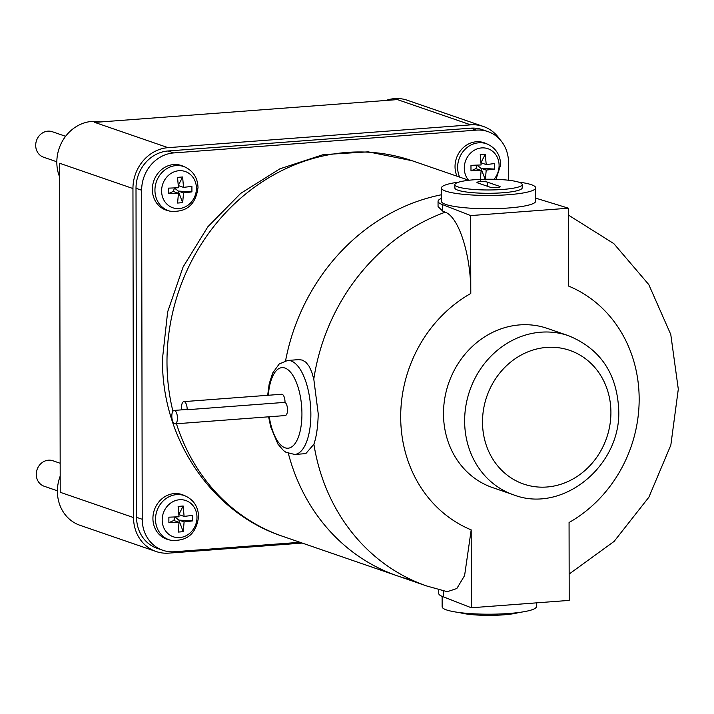 <?xml version="1.0" encoding="UTF-8"?>
<svg xmlns="http://www.w3.org/2000/svg" width="714" height="714" viewBox="0 0 714 714"><rect width="100%" height="100%" fill="white"/><g stroke="black" fill="none" stroke-linecap="round" stroke-linejoin="round"><path stroke-width="1.07" d="M499.63 186.363A5.391 0.857 179.9 0 1 500.13 186.72A5.391 0.857 179.9 0 1 495.891 187.568A5.391 0.857 179.9 0 1 489.849 187.104L477.443 182.82A5.391 0.857 179.9 0 1 476.943 182.463A5.391 0.857 179.9 0 1 481.182 181.615A5.391 0.857 179.9 0 1 487.225 182.088L499.63 186.363L499.63 187.086M457.96 186.898A33.665 5.373 -0.1 0 0 495.757 189.835A33.665 5.373 -0.1 0 0 522.202 184.533A33.665 5.373 -0.1 0 0 519.114 182.293A33.665 5.373 -0.1 0 0 481.316 179.357A33.665 5.373 -0.1 0 0 454.872 184.649A33.665 5.373 -0.1 0 0 457.96 186.898M519.042 612.469A33.665 5.373 179.9 0 1 489.286 615.379A33.665 5.373 179.9 0 1 459.521 612.567M454.872 184.649L454.872 187.978A33.665 5.373 -0.1 0 0 457.969 190.219A33.665 5.373 -0.1 0 0 495.766 193.155A33.665 5.373 -0.1 0 0 522.211 187.853L522.202 184.533M458.772 182.132A47.133 7.524 -0.1 0 0 441.413 187.996A47.133 7.524 -0.1 0 0 445.741 191.138A47.133 7.524 -0.1 0 0 498.649 195.252A47.133 7.524 -0.1 0 0 535.678 187.836A47.133 7.524 -0.1 0 0 531.35 184.694A47.133 7.524 -0.1 0 0 518.293 182.025M536.401 602.857L536.41 606.597A47.133 7.524 179.9 0 1 499.381 614.013A47.133 7.524 179.9 0 1 446.473 609.908A47.133 7.524 179.9 0 1 442.136 606.766L442.118 596.369M535.678 187.836L535.696 201.125A47.133 7.524 179.9 0 1 498.675 208.542A47.133 7.524 179.9 0 1 445.759 204.436A47.133 7.524 179.9 0 1 441.43 201.294L441.413 187.996M175.108 410.764A6.729 2.785 85.7 0 1 177.447 418.109A6.729 2.785 85.7 0 1 175.135 423.857A6.729 2.785 85.7 0 1 174.154 423.518A6.729 2.785 85.7 0 1 171.815 416.182A6.729 2.785 85.7 0 1 174.127 410.425A6.729 2.785 85.7 0 1 175.108 410.764M181.731 409.854A6.729 2.785 85.7 0 1 181.526 407.373A6.729 2.785 85.7 0 1 183.846 401.625A6.729 2.785 85.7 0 1 187.166 409.309A6.729 2.785 85.7 0 1 187.166 409.729A6.729 2.785 -94.3 0 0 186.354 409.506L174.127 410.425M492.499 487.564A84.172 75.461 -71 0 1 443.492 413.745A84.172 75.461 -71 0 1 547.352 328.413L568.496 335.705A84.172 75.461 -71 0 0 464.635 421.037A84.172 75.461 -71 0 0 513.643 494.856L492.499 487.564M535.696 198.135L568.514 208.211L470.651 215.583L442.689 204.668A50.515 8.068 179.9 0 1 438.048 201.294A50.515 8.068 179.9 0 1 441.43 198.394M438.726 589.648L438.735 593.477A50.515 8.068 -0.1 0 0 443.376 596.842L471.329 607.766L569.201 600.394L569.067 522.505A131.305 117.721 -71 0 0 639.164 399.001A131.305 117.721 -71 0 0 568.647 286.1L568.514 208.211M183.846 401.625L281.682 394.253A6.729 2.785 85.7 0 1 285.002 401.937A6.729 2.785 85.7 0 1 285.002 402.357A6.729 2.785 85.7 0 1 285.172 402.473A6.729 2.785 85.7 0 1 287.519 409.818A6.729 2.785 85.7 0 1 285.198 415.566L175.135 423.857M285.002 402.357L187.166 409.729M471.329 607.766L471.195 529.877A131.305 117.721 -71 0 1 400.688 416.967A131.305 117.721 -71 0 1 470.785 293.472C471.222 257.21 459.486 217.386 445.241 212.183L442.698 211.112L438.057 206.605L438.048 201.294M442.698 211.112L442.689 204.668M470.785 293.472L470.651 215.583M443.376 596.842L443.367 590.817M268.625 416.815L270.66 426.758L277.907 444.081L283.431 450.489L285.912 452.257L294.668 454.461L305.779 453.631L313.901 444.233A198.635 178.089 -71 0 0 426.999 586.069L447.267 591.701L456.817 588.532L464.6 575.546L471.195 529.877M65.599 136.303L52.318 131.724A13.468 12.076 109 0 0 35.7 145.379A13.468 12.076 109 0 0 43.545 157.196L56.825 161.775M285.573 360.766A198.635 178.089 -71 0 1 441.422 194.77A198.635 178.089 -71 0 0 285.573 360.766A198.635 178.089 -71 0 1 441.422 194.77M313.901 444.233C316.516 436.504 317.953 426.329 318.221 413.709L313.794 379.107L311.723 371.932L309.117 366.309L305.931 362.284L302.317 360.088L298.693 359.624L287.59 360.463A47.133 19.474 -94.3 0 1 310.867 414.263A47.133 19.474 -94.3 0 1 294.668 454.461M426.999 586.069L397.395 575.868A198.635 178.089 -71 0 1 288.367 453.47A198.635 178.089 -71 0 0 412.451 580.241M60.163 463.261L52.89 460.753A13.468 12.076 109 0 0 36.271 474.408A13.468 12.076 109 0 0 44.116 486.225L57.397 490.804M176.456 423.759A198.635 178.089 -71 0 0 282.646 536.312L397.395 575.868A198.635 178.089 -71 0 1 288.367 453.47M179.035 522.3L168.879 522.693L173.761 520.479L179.035 522.3L178.17 532.073L183.239 531.689L178.839 520.104L175.1 517.123L173.761 520.479M184.105 521.916L178.839 520.104L192.494 520.917L184.105 521.916L183.239 531.689M178.928 514.615L184.096 516.4L192.485 515.401L192.494 520.917M178.919 514.419L183.195 506.021L184.096 516.4M168.879 522.693L168.87 517.177L179.027 516.784L178.125 506.396L183.195 506.021M178.455 193.271L168.308 193.664L173.19 191.45L178.455 193.271L177.59 203.044L182.668 202.66L178.268 191.075L174.519 188.094L173.19 191.45M183.534 192.887L178.268 191.075L191.923 191.887L183.534 192.887L182.668 202.66M178.357 185.586L183.525 187.371L191.914 186.363L191.923 191.887M178.339 185.39L182.623 176.992L183.525 187.371M168.308 193.664L168.29 188.148L178.446 187.755L177.545 177.367L182.623 176.992M481.138 170.468L470.981 170.86L475.872 168.647L481.138 170.468L480.272 180.24M485.118 179.25L480.95 168.272L477.202 165.291L475.872 168.647M486.216 170.084L480.95 168.272L494.606 169.084L486.216 170.084L485.35 179.857M481.031 162.783L486.207 164.568L494.588 163.56L494.606 169.084M481.022 162.578L485.306 154.179L486.207 164.568M470.981 170.86L470.972 165.345L481.129 164.952L480.227 154.563L485.306 154.179M57.12 157.232L57.013 158.24M57.7 486.261L57.584 487.269M170.539 540.203L168.076 539.57A23.571 21.125 -71 0 1 152.921 518.462A23.571 21.125 -71 0 1 183.4 495.114L185.729 496.132A23.366 20.947 109 0 0 155.518 519.283A23.366 20.947 109 0 0 170.539 540.203C186.997 541.676 196.341 533.795 198.581 516.579C198.233 507.029 193.949 500.211 185.729 496.132M169.968 211.174L167.504 210.532A23.571 21.125 -71 0 1 152.35 189.433A23.571 21.125 -71 0 1 182.82 166.085L185.158 167.103A23.366 20.947 109 0 0 154.938 190.254A23.366 20.947 109 0 0 169.968 211.174C186.425 212.647 195.77 204.766 198.01 187.55C197.662 178 193.378 171.181 185.158 167.103M456.996 176.197A23.571 21.125 -71 0 1 455.032 166.63A23.571 21.125 -71 0 1 485.502 143.282L487.832 144.299A23.366 20.947 109 0 0 457.62 167.451A23.366 20.947 109 0 0 459.655 177.108M299.978 542.292L174.386 551.752A35.352 31.693 -71 0 1 162.801 550.271A35.352 31.693 -71 0 1 142.22 519.274L141.649 190.245A35.352 31.693 -71 0 1 173.689 152.93L476.372 130.126A35.352 31.693 -71 0 1 487.948 131.599A35.352 31.693 -71 0 1 508.529 162.605L508.564 180.24M162.801 550.271L157.169 548.334A35.352 31.693 -71 0 1 136.579 517.329L136.008 188.3A35.352 31.693 -71 0 1 168.049 150.984L470.731 128.181A35.352 31.693 -71 0 1 482.307 129.653L487.948 131.599M385.917 100.46A38.717 34.709 -71 0 1 394.601 98.621A38.717 34.709 -71 0 1 407.283 100.237L483.405 126.476A38.717 34.709 -71 0 1 499.862 139.444M59.664 177.072A38.717 34.709 -71 0 1 56.825 162.292A38.717 34.709 -71 0 1 100.603 121.951M302.254 543.068L168.754 553.127A38.717 34.709 -71 0 1 156.071 551.511A38.717 34.709 -71 0 1 133.527 517.561L132.947 188.532A38.717 34.709 -71 0 1 168.04 147.664L470.722 124.852A38.717 34.709 -71 0 1 483.405 126.476M156.071 551.511L79.941 525.281A38.717 34.709 -71 0 1 57.397 491.321A38.717 34.709 -71 0 1 60.19 476.122M168.04 147.664L94.739 122.397L397.421 99.594L470.722 124.852M133.527 517.561L60.217 492.294L59.646 163.265L132.947 188.532M487.225 182.088L487.234 186.202M610.916 412.38A70.704 63.385 -71 0 1 546.826 487.01A70.704 63.385 -71 0 1 482.503 422.054A70.704 63.385 -71 0 1 546.585 347.423A70.704 63.385 -71 0 1 610.916 412.38M269.249 416.771A40.403 16.69 -94.3 0 0 288.161 448.205A40.403 16.69 -94.3 0 0 301.933 413.754A40.403 16.69 -94.3 0 0 286.421 368.701A40.403 16.69 -94.3 0 0 268.339 395.261M313.794 379.107A198.635 178.089 -71 0 1 445.241 212.183M172.931 411.246A198.635 178.089 -71 0 1 166.987 362.105A198.635 178.089 -71 0 1 412.094 160.721L468.812 180.267M162.185 519.979A19.162 17.181 109 0 0 179.616 537.588A19.162 17.181 109 0 0 196.984 517.355A19.162 17.181 109 0 0 179.553 499.746A19.162 17.181 109 0 0 162.185 519.979M161.605 190.95A19.162 17.181 109 0 0 179.044 208.559A19.162 17.181 109 0 0 196.412 188.326A19.162 17.181 109 0 0 178.982 170.717A19.162 17.181 109 0 0 161.605 190.95M494.026 179.276A19.162 17.181 109 0 0 499.095 165.523A19.162 17.181 109 0 0 481.655 147.914A19.162 17.181 109 0 0 464.287 168.147A19.162 17.181 109 0 0 468.518 180.169M141.649 190.245L136.008 188.3M173.689 152.93L168.049 150.984M142.22 519.274L136.579 517.329M476.372 130.126L470.731 128.181M568.496 335.705C600.394 348.789 617.137 373.699 618.743 410.416C620.939 465.84 562.623 513.857 513.643 494.856M569.156 574.047L614.129 541.39L648.883 497.203L670.839 445.099L678.3 389.166L670.776 334.491L648.794 284.6L613.817 243.608L568.522 215.146M267.67 395.306L269.205 383.82L272.65 373.065L279.192 364.006L287.59 360.463M282.646 536.312C210.916 512.679 161.489 437.807 162.471 358.83L167.656 311.839L183.087 266.982L207.881 226.731L240.734 193.36L279.888 168.816L323.21 154.643L368.192 151.841L412.094 160.721M495.998 179.339L500.684 164.747C500.336 155.197 496.051 148.378 487.832 144.299"/></g></svg>
